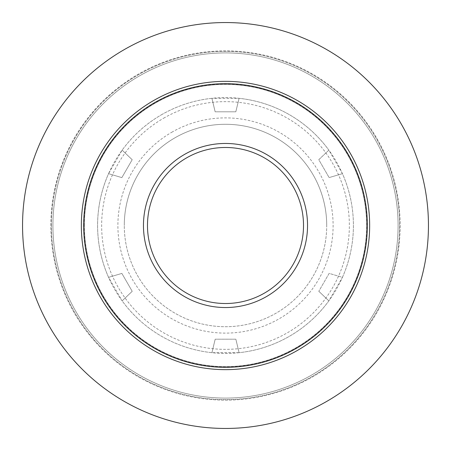 <?xml version="1.0" encoding="UTF-8"?>
<svg xmlns="http://www.w3.org/2000/svg" width="451" height="451" viewBox="0 0 451 451"><rect width="100%" height="100%" fill="white"/><g stroke="black" fill="none" stroke-linecap="round" stroke-linejoin="round"><path stroke-width="0.34" stroke-dasharray="2.25 1.69" d="M326.716 225.5A101.216 101.216 0 0 0 225.5 124.284A101.216 101.216 0 0 0 124.284 225.5A101.216 101.216 0 0 1 225.5 124.284A101.216 101.216 0 0 1 326.716 225.5A101.216 101.216 0 0 1 225.5 326.716A101.216 101.216 0 0 1 124.284 225.5A101.216 101.216 0 0 0 225.5 326.716A101.216 101.216 0 0 0 326.716 225.5M83.677 225.5A141.823 141.823 0 0 1 225.5 83.677A141.823 141.823 0 0 1 367.323 225.5A141.823 141.823 0 0 1 225.5 367.323A141.823 141.823 0 0 1 83.677 225.5M366.612 225.5A141.112 141.112 0 0 1 225.5 366.612A141.112 141.112 0 0 1 84.388 225.5A141.112 141.112 0 0 1 225.5 84.388A141.112 141.112 0 0 1 366.612 225.5A141.112 141.112 0 0 1 225.5 366.612A141.112 141.112 0 0 1 84.388 225.5A141.112 141.112 0 0 1 225.5 84.388A141.112 141.112 0 0 1 366.612 225.5A141.112 141.112 0 0 0 225.5 84.388A141.112 141.112 0 0 0 84.388 225.5A141.112 141.112 0 0 1 225.5 84.388A141.112 141.112 0 0 1 366.612 225.5M428.45 225.5A202.95 202.95 0 0 1 225.5 428.45A202.95 202.95 0 0 1 22.55 225.5A202.95 202.95 0 0 1 225.5 22.55A202.95 202.95 0 0 1 428.45 225.5A202.95 202.95 0 0 1 225.5 428.45A202.95 202.95 0 0 1 22.55 225.5A202.95 202.95 0 0 1 225.5 22.55A202.95 202.95 0 0 1 428.45 225.5A202.95 202.95 0 0 1 225.5 428.45A202.95 202.95 0 0 1 22.55 225.5A202.95 202.95 0 0 1 225.5 22.55A202.95 202.95 0 0 1 428.45 225.5M50.862 225.5A174.638 174.638 0 0 1 312.819 74.257A174.638 174.638 0 0 1 312.819 376.743A174.638 174.638 0 0 1 50.862 225.5M52.919 225.5A172.581 172.581 0 0 1 311.793 76.039A172.581 172.581 0 0 1 311.793 374.961A172.581 172.581 0 0 1 52.919 225.5A172.581 172.581 0 0 1 311.793 76.039A172.581 172.581 0 0 1 311.793 374.961A172.581 172.581 0 0 1 52.919 225.5A172.581 172.581 0 0 1 311.793 76.039A172.581 172.581 0 0 1 311.793 374.961A172.581 172.581 0 0 1 52.919 225.5A172.581 172.581 0 0 1 311.793 76.039A172.581 172.581 0 0 1 311.793 374.961A172.581 172.581 0 0 1 52.919 225.5M400.138 225.5A174.638 174.638 0 0 1 138.181 376.743A174.638 174.638 0 0 1 138.181 74.257A174.638 174.638 0 0 1 400.138 225.5M163.572 118.241A123.85 123.85 0 0 1 332.759 163.572A123.85 123.85 0 0 1 287.428 332.759A123.85 123.85 0 0 1 118.241 287.428A123.85 123.85 0 0 1 163.572 118.241M161.543 114.723A127.915 127.915 0 0 1 336.277 161.543A127.915 127.915 0 0 1 239.081 352.688L235.856 339.203L215.144 339.203L235.856 339.203L239.081 352.688L211.919 352.688A127.915 127.915 0 0 1 122.142 300.856L132.211 291.318L121.855 273.385L132.211 291.318L122.142 300.856L108.561 277.331A127.915 127.915 0 0 1 108.561 173.669L121.855 177.615L132.211 159.682L121.855 177.615L108.561 173.669L122.142 150.144A127.915 127.915 0 0 1 211.919 98.312L215.144 111.797L235.856 111.797L215.144 111.797L211.919 98.312L239.081 98.312A127.915 127.915 0 0 1 328.858 150.144L318.789 159.682L329.145 177.615L318.789 159.682L328.858 150.144L342.439 173.669A127.915 127.915 0 0 1 342.439 277.331L329.145 273.385L318.789 291.318L329.145 273.385L342.439 277.331L328.858 300.856A127.915 127.915 0 0 1 114.723 289.457A127.915 127.915 0 0 1 161.543 114.723M171.696 132.306A107.609 107.609 0 0 1 318.694 171.696A107.609 107.609 0 0 1 279.304 318.694A107.609 107.609 0 0 1 132.306 279.304A107.609 107.609 0 0 1 171.696 132.306M235.856 111.611L239.081 98.312L235.856 111.611M329.309 177.525L342.439 173.669L329.309 177.525M318.953 291.414L328.858 300.856L318.953 291.414M215.144 339.389L211.919 352.688L215.144 339.389M121.691 273.475L108.561 277.331L121.691 273.475M132.047 159.586L122.142 150.144L132.047 159.586M83.982 225.5A141.518 141.518 0 0 1 225.5 83.982A141.518 141.518 0 0 1 367.018 225.5A141.518 141.518 0 0 1 225.5 367.018A141.518 141.518 0 0 1 83.982 225.5M51.397 225.5A174.103 174.103 0 0 1 312.554 74.719A174.103 174.103 0 0 1 312.554 376.281A174.103 174.103 0 0 1 51.397 225.5A174.103 174.103 0 0 1 312.554 74.719A174.103 174.103 0 0 1 312.554 376.281A174.103 174.103 0 0 1 51.397 225.5"/><path stroke-width="0.68" d="M83.677 225.5A141.823 141.823 0 0 1 225.5 83.677A141.823 141.823 0 0 1 367.323 225.5A141.823 141.823 0 0 1 225.5 367.323A141.823 141.823 0 0 1 83.677 225.5M22.55 225.5A202.95 202.95 0 0 1 326.975 49.74A202.95 202.95 0 0 1 326.975 401.26A202.95 202.95 0 0 1 22.55 225.5M303.517 225.5A78.017 78.017 0 0 0 225.5 147.483A78.017 78.017 0 0 0 147.483 225.5A78.017 78.017 0 0 0 225.5 303.517A78.017 78.017 0 0 0 303.517 225.5M143.463 225.5A82.037 82.037 0 0 1 225.5 143.463A82.037 82.037 0 0 1 307.537 225.5A82.037 82.037 0 0 1 225.5 307.537A82.037 82.037 0 0 1 143.463 225.5M369.657 225.5A144.157 144.157 0 0 1 225.5 369.657A144.157 144.157 0 0 1 81.343 225.5A144.157 144.157 0 0 1 225.5 81.343A144.157 144.157 0 0 1 369.657 225.5"/></g></svg>
